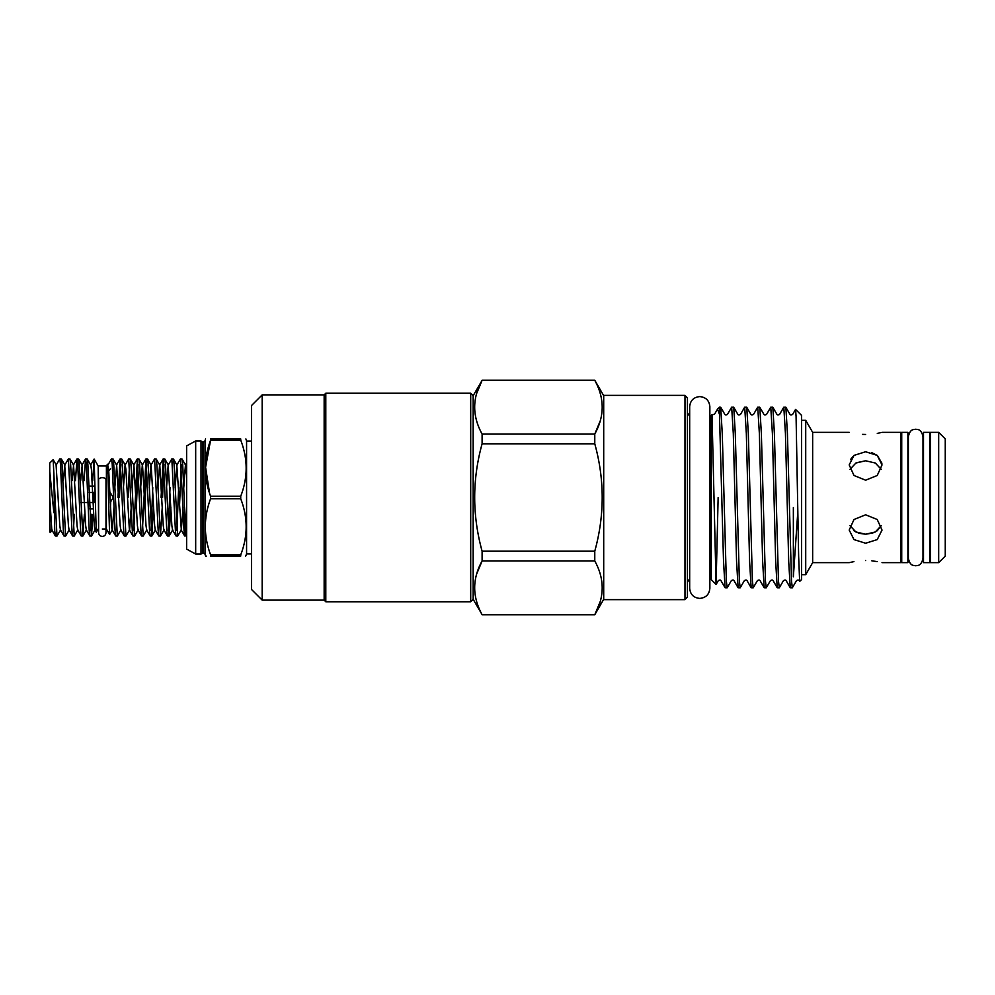 <?xml version="1.0" encoding="UTF-8"?>
<svg xmlns="http://www.w3.org/2000/svg" width="995" height="995" viewBox="0 0 995 995"><rect width="100%" height="100%" fill="white"/><g stroke="black" fill="none" stroke-linecap="round" stroke-linejoin="round"><path stroke-width="1.49" d="M98.604 479.602A3.694 1.878 0 0 1 102.298 477.724A3.694 1.878 0 0 1 105.992 479.602L105.992 532.723C105.731 535.011 104.5 536.243 102.298 536.417C100.097 536.243 98.866 535.011 98.604 532.723L98.604 479.602M929.653 497.5L929.653 432.352L923.497 432.352L923.497 562.648L929.653 562.648L929.653 497.5M907.9 497.5L907.9 432.352L901.731 432.352L901.731 562.648L907.9 562.648L907.9 497.5M945.25 438.919L945.25 556.081L938.683 562.648L938.683 432.352L945.25 438.919M938.683 432.352L930.474 432.352L930.474 562.648L938.683 562.648M872.851 533.046L865.613 534.215L875.326 531.977L881.247 525.646L877.204 530.795M865.613 514.801L877.217 519.49L882.03 530.074L877.229 539.601L865.613 543.245L853.996 539.601L849.195 530.074L854.008 519.49L865.613 514.801M853.984 455.411L850.451 459.615M881.918 463.235L877.341 455.486M877.192 455.374L871.732 452.638M865.613 434.454C844.432 432.166 844.432 432.166 865.613 434.454C886.794 432.166 886.794 432.166 865.613 434.454L862.478 434.38M877.291 433.385L880.799 432.651M865.613 480.199L853.996 475.498L849.195 464.926L854.008 455.387L865.613 451.755L877.217 455.387L882.03 464.926L877.229 475.498L865.613 480.199M812.654 432.352L812.654 562.648L805.714 574.675L805.714 420.325L812.654 432.352L849.195 432.352M882.03 432.352L900.91 432.352L900.91 562.648L882.03 562.648M881.247 469.354L875.314 463.023L865.613 460.784L855.911 463.023L849.979 469.354M865.613 560.546C886.794 562.834 886.794 562.834 865.613 560.546C844.432 562.834 844.432 562.834 865.613 560.546M877.18 561.59L871.869 560.857M795.565 409.393L801.572 415.4L801.572 579.6L799.644 581.453L798.637 556.081L796.075 416.457L795.565 409.393L792.654 414.355C791.361 415.164 790.478 415.164 789.98 414.355L785.801 407.191L783.737 407.253L779.632 414.355C778.351 415.164 777.468 415.164 776.946 414.355L772.767 407.191L770.702 407.253L766.598 414.355C765.304 415.164 764.409 415.164 763.911 414.355L759.732 407.191L757.668 407.253L753.563 414.355C752.257 415.164 751.362 415.164 750.877 414.355L746.698 407.191L744.633 407.253L740.529 414.355C739.235 415.164 738.34 415.164 737.842 414.355L733.663 407.191L731.599 407.253L727.494 414.355C726.213 415.164 725.318 415.164 724.82 414.355L720.716 407.253L719.472 407.191L719.472 414.293L717.507 409.144L714.46 414.355L712.022 414.666L716.077 584.413L718.141 497.5M799.644 581.453L799.172 580.645C798.686 579.836 797.791 579.836 796.497 580.645L792.318 587.809L791.51 580.931L787.431 433.646L785.876 407.253M792.318 587.809L790.241 587.746L788.699 561.354L785.441 433.646L783.811 407.191M790.241 587.746L786.149 580.645C785.714 579.849 784.819 579.849 783.463 580.645L779.284 587.809L778.476 580.931L774.396 433.646L772.841 407.253M779.284 587.809L777.219 587.746L775.665 561.354L772.406 433.646L770.777 407.191M777.219 587.746L773.115 580.645C772.617 579.836 771.722 579.836 770.428 580.645L766.25 587.809L765.441 580.931L761.362 433.646L759.807 407.253M766.25 587.809L764.185 587.746L762.63 561.354L759.372 433.646L757.742 407.191M764.185 587.746L760.08 580.645C759.583 579.836 758.688 579.836 757.394 580.645L753.215 587.809L752.407 580.931L748.327 433.646L746.772 407.253M753.215 587.809L751.15 587.746L749.596 561.354L746.337 433.646L744.708 407.191M751.15 587.746L747.046 580.645C746.561 579.836 745.665 579.836 744.36 580.645L740.18 587.809L739.372 580.931L735.293 433.646L733.75 407.253M740.18 587.809L738.116 587.746L736.561 561.354L733.303 433.646L731.673 407.191M793.363 507.525L793.363 576.826L797.841 511.256M738.116 587.746L734.011 580.645C733.514 579.836 732.631 579.836 731.337 580.645L727.158 587.809L726.338 580.931L722.27 433.646L720.716 407.253M727.158 587.809L725.081 587.746L723.527 561.354L719.472 414.293M716.077 584.413L711.263 579.6L711.263 415.4L712.022 414.666M684.983 395.363L687.446 397.826L687.446 597.174L684.983 599.637L684.983 395.363L603.704 395.363L603.704 599.637L684.983 599.637M603.704 395.699L594.774 380.227L482.102 380.351C472.215 398.199 472.215 416.097 482.102 434.044L594.774 434.044C604.661 416.196 604.661 398.298 594.774 380.351M600.234 420.922L594.774 434.044L594.774 443.807L482.102 443.807C472.215 479.528 472.215 515.323 482.102 551.193L594.774 551.193C604.674 515.323 604.674 479.528 594.774 443.807M594.774 551.193L594.774 560.956L482.102 560.956C472.215 578.804 472.215 596.701 482.102 614.649L594.774 614.649C604.661 596.801 604.661 578.903 594.774 560.956M600.234 601.527L594.774 614.773L603.704 599.301M195.679 497.5L195.679 440.972L186.637 445.897L186.637 549.103L195.679 554.028L195.679 497.5M202.557 552.921L202.557 442.078L203.403 442.078L203.403 552.921L201.015 554.028L201.015 440.972L195.679 440.972M210.579 497.5L210.579 496.219L240.728 496.219L240.728 498.781L210.579 498.781L210.579 497.5M209.758 494.465L205.592 467.289L210.579 440.2C203.602 458.832 203.602 477.5 210.579 496.219M210.579 440.2L210.579 438.919C203.602 438.919 203.602 438.919 210.579 438.919L240.728 438.919C247.954 438.919 247.954 438.919 240.728 438.919C247.954 438.919 247.954 438.919 240.728 438.919L240.728 440.2L210.579 440.2M251.499 441.059L246.573 441.059L246.573 553.941L251.499 553.941M240.728 496.219C247.954 477.575 247.954 458.906 240.728 440.2M262.17 600.122L251.499 589.45L251.499 405.55L262.17 394.878L262.17 600.122L324.159 600.122L324.159 394.878L262.17 394.878M476.642 393.473L482.102 380.351L473.172 395.699L473.172 599.301L470.71 601.764L325.8 601.764L325.8 393.236L324.159 394.878M470.71 601.764L470.71 393.236L325.8 393.236M473.172 599.301L482.102 614.649M476.642 574.078L482.102 560.956L482.102 551.193M482.102 443.807L482.102 434.044M176.899 530.335L178.64 487.625M175.157 487.625L176.787 465.162L180.456 458.919L184.05 530.92L184.672 536.006L186.637 535.534M186.363 536.006L186.637 534.825C185.754 541.902 184.97 521.691 184.125 497.5L182.682 464.08L182.06 458.993L180.456 458.919M181.214 464.665L179.473 507.375M107.833 465.162L111.49 458.919L112.211 464.08L115.084 530.92L115.706 536.006L117.31 536.081L113.716 464.08L113.094 458.993L111.49 458.919M117.957 497.5L120.109 458.919L123.703 530.92L124.325 536.006L125.93 536.081L122.348 464.08L121.713 458.993L120.109 458.919M120.868 464.665L119.475 497.5M123.442 487.625L125.072 465.162L128.728 458.919L132.323 530.92L132.957 536.006L134.549 536.081L130.967 464.08L130.333 458.993L128.728 458.919M129.487 464.665L128.094 497.5M133.803 530.335L137.36 458.919L140.942 530.92L141.576 536.006L143.18 536.081L139.586 464.08L138.952 458.993L137.36 458.919M138.106 464.665L136.365 507.375M142.422 530.335L145.979 458.919L149.561 530.92L150.195 536.006L151.8 536.081L148.205 464.08L147.583 458.993L145.979 458.919M146.725 464.665L144.984 507.375M151.041 530.335L152.782 487.625M149.3 487.625L150.929 465.162L154.598 458.919L158.193 530.92L158.814 536.006L160.419 536.081L156.824 464.08L156.203 458.993L154.598 458.919M161.066 497.5L163.217 458.919L166.812 530.92L167.434 536.006L169.038 536.081L165.444 464.08L164.822 458.993L163.217 458.919M163.976 464.665L162.571 497.5M168.279 530.335L170.021 487.625M166.538 487.625L168.167 465.162L171.836 458.919L175.431 530.92L176.053 536.006L177.657 536.081L174.063 464.08L173.441 458.993L171.836 458.919M110.507 507.326L110.507 502.027M110.706 501.691L110.507 507.375M120.98 529.837L117.31 536.081M131.228 507.375L129.599 529.837L125.93 536.081M138.218 529.837L134.549 536.081M146.837 529.837L143.18 536.081M153.603 507.375L151.8 536.081M162.235 507.375L160.419 536.081M170.854 507.375L169.038 536.081M176.787 465.162L181.326 529.837L177.657 536.081M106.403 466.021L107.497 464.217L108.654 469.416L111.527 525.584L112.136 529.837L115.706 536.006M106.95 473.346C107.485 452.8 108.02 469.59 108.517 497.5L109.599 534.514L112.36 529.837L113.99 507.375M110.507 468.757L107.933 472.065M102.298 529.029L106.403 529.029L106.403 465.971L98.194 465.971L98.604 529.029M98.194 528.979L96.266 532.213L94.127 459.056L90.582 465.162M53.854 472.849L54.737 530.92L55.372 536.006L56.976 536.081L53.158 459.69L49.75 463.023L49.75 531.977L50.434 532.574L52.014 529.837M63.991 536.006L60.421 529.837L59.812 525.584L56.106 465.162L59.775 458.919L60.484 464.08L63.357 530.92L63.991 536.006L65.595 536.081L62.001 464.08L61.379 458.993L59.775 458.919M63.431 480.672L64.725 465.162L68.394 458.919L71.988 530.92L72.61 536.006L74.215 536.081L70.62 464.08L69.998 458.993L68.394 458.919M75.471 480.672L76.913 458.993L77.734 464.08L80.607 530.92L81.229 536.006L82.834 536.081L79.239 464.08L78.617 458.993L77.013 458.919M84.09 480.672L85.545 458.993L86.354 464.08L89.227 530.92L89.848 536.006L91.453 536.081L87.858 464.08L87.237 458.993L85.632 458.919M60.633 529.837L56.976 536.081M69.252 529.837L65.595 536.081M73.456 530.335L74.239 514.328M77.871 529.837L74.215 536.081M84.376 514.328L82.834 536.081M90.694 530.335L91.478 514.328M92.995 514.328L91.453 536.081M53.854 512.748L49.75 471.493M49.75 523.507L50.359 532.599M89.463 502.512L94.09 502.512L94.09 492.488L89.127 492.488M80.844 502.512L87.958 502.512M93.331 508.905L89.699 508.905M88.903 486.095L94.09 486.095M92.709 480.672L94.09 459.18M49.75 497.5L51.79 529.837L55.372 536.006M64.725 465.162L68.431 525.584L69.041 529.837L72.61 536.006M72.05 480.672L73.568 465.162L77.05 525.584L77.66 529.837L81.229 536.006M80.67 480.672L82.187 465.162L85.669 525.584L86.279 529.837L89.848 536.006M87.237 458.993L90.806 465.162L91.416 469.416L94.289 525.584L94.898 529.837L96.266 532.213M185.518 530.335L186.637 505.671M114.811 487.625L116.664 465.162L120.146 525.584L120.756 529.837L124.325 536.006M121.713 458.993L125.283 465.162L125.892 469.416L129.375 529.837L132.957 536.006M132.061 487.625L133.915 465.162L137.397 525.584L137.994 529.837L141.576 536.006M140.681 487.625L142.31 465.162L145.879 458.993M138.952 458.993L142.534 465.162L146.016 525.584L146.626 529.837L150.195 536.006M147.583 458.993L151.153 465.162L154.635 525.584L155.245 529.837L158.814 536.006M157.919 487.625L159.548 465.162L163.118 458.993M156.203 458.993L159.772 465.162L163.255 525.584L163.864 529.837L167.434 536.006M168.167 465.162L171.874 525.584L172.483 529.837L176.053 536.006M181.326 529.837L182.956 507.375M183.776 487.625L185.418 465.162L186.637 475.498M210.579 498.781C203.602 517.412 203.602 536.081 210.579 554.8L240.728 554.8C247.954 536.156 247.954 517.487 240.728 498.781M240.728 554.8L240.728 556.081C247.954 556.081 247.954 556.081 240.728 556.081L210.579 556.081L210.579 554.8M245.69 556.081L246.573 553.941M210.579 556.081C203.602 556.081 203.602 556.081 210.579 556.081M203.403 442.078L204.995 440.86L204.995 554.14L205.592 556.081L206.363 556.081M853.934 561.615L849.195 562.648L812.654 562.648M856.471 462.737L865.613 460.784M849.979 525.646L855.911 531.977L865.613 534.215L859.282 533.332M858.934 533.233L853.971 530.758M915.698 565.769C913.447 565.222 910.226 566.304 908.385 558.456L908.385 436.544C910.226 428.696 913.447 429.778 915.698 429.231C917.402 429.653 920.997 428.447 922.999 436.544L922.999 558.456C920.997 566.553 917.402 565.347 915.698 565.769M923.497 551.155L922.999 558.456M699.759 598.405C693.627 597.796 690.269 594.438 689.672 588.306L689.672 406.694C690.269 400.562 693.627 397.204 699.759 396.595C705.903 397.192 709.261 400.562 709.858 406.694L709.858 588.306C709.261 594.438 705.903 597.808 699.759 598.405M711.263 416.793L709.858 416.793L709.858 406.694M900.91 443.845L901.731 443.845M929.653 443.845L930.474 443.845M801.572 420.325L805.714 420.325M717.544 409.119L719.472 407.191M689.672 578.667L687.446 582.311M203.403 552.921L204.995 554.14M204.995 440.86L205.592 438.919M246.573 441.059L245.889 438.919M473.172 395.699L470.71 393.236M98.194 466.021L94.164 459.056M108.368 489.416L113.231 497.5L110.283 502.388M85.545 458.993L81.963 465.162M76.913 458.993L73.344 465.162M56.329 465.162L53.158 459.69M64.949 465.162L61.379 458.993M73.568 465.162L69.998 458.993M82.187 465.162L78.617 458.993M86.49 529.837L82.921 536.006M95.122 529.837L91.54 536.006M106.403 528.979L109.599 534.514M116.664 465.162L113.094 458.993M133.915 465.162L130.333 458.993M155.456 529.837L151.887 536.006M164.075 529.837L160.506 536.006M168.391 465.162L164.822 458.993M172.707 529.837L169.125 536.006M177.01 465.162L173.441 458.993M185.63 465.162L182.06 458.993M116.452 465.162L120.022 458.993M133.691 465.162L137.26 458.993M181.102 529.837L184.672 536.006M185.418 465.162L186.637 463.036M482.102 614.773L594.774 614.773M482.102 380.227L594.774 380.227M324.159 600.122L325.8 601.764M202.557 442.078L201.015 440.972M201.015 554.028L195.679 554.028M689.672 416.333L687.446 412.689M711.263 578.207L709.858 578.207M725.081 587.746L720.977 580.645C720.554 579.849 719.659 579.849 718.303 580.645L716.126 584.401M801.572 574.675L805.714 574.675M900.91 551.155L901.731 551.155M929.653 551.155L930.474 551.155"/></g></svg>

